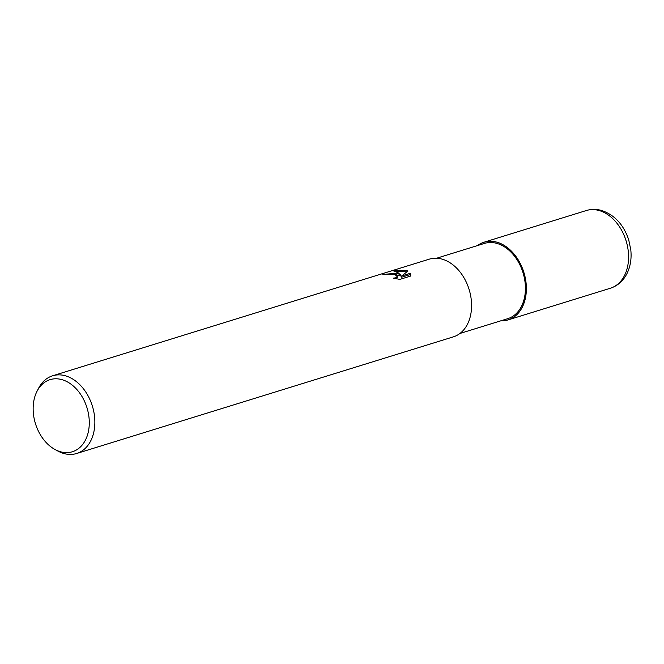 <?xml version="1.0" encoding="UTF-8"?>
<svg xmlns="http://www.w3.org/2000/svg" width="664" height="664" viewBox="0 0 664 664"><rect width="100%" height="100%" fill="white"/><g stroke="black" fill="none" stroke-linecap="round" stroke-linejoin="round"><path stroke-width="1" d="M497.004 242.269A40.604 29.009 72.8 0 1 526.261 285.952A40.604 29.009 72.8 0 1 501.046 320.745A40.604 29.009 72.8 0 0 526.261 285.952A40.604 29.009 72.8 0 0 497.004 242.269A40.604 29.009 72.8 0 0 477.74 245.497A40.604 29.009 72.8 0 1 497.004 242.269M436.597 258.238L484.479 243.414A39.392 28.145 72.8 0 1 496.979 243.431A39.392 28.145 72.8 0 1 524.9 281.088A39.392 28.145 72.8 0 1 507.777 318.662L459.903 333.486M396.914 273.203L400.334 274.755L398.201 272.804L393.154 270.738L406.161 270.339L407.92 271.045L401.678 275.967L410.369 273.277L410.626 276.058L399.911 279.386L393.212 278.166L395.661 277.842L397.329 276.324L394.034 274.091L385.983 274.63A40.67 29.058 -107.2 0 0 382.788 274.456L396.914 273.203M37.018 391.287L38.537 388.34A40.67 29.058 72.8 0 1 52.589 375.799A40.67 29.058 72.8 0 1 65.495 375.824A40.67 29.058 72.8 0 1 94.321 414.701A40.67 29.058 72.8 0 1 76.642 453.495A40.67 29.058 72.8 0 1 63.736 453.479A40.67 29.058 72.8 0 1 57.967 451.097L55.046 449.52A37.732 26.958 72.8 0 1 37.018 391.287A37.732 26.958 72.8 0 1 62.034 379.675A37.732 26.958 72.8 0 1 89.275 423.773A37.732 26.958 72.8 0 1 60.399 451.727A37.732 26.958 72.8 0 1 55.046 449.52M52.589 375.799L429.309 259.151A40.67 29.058 72.8 0 1 442.216 259.176A40.67 29.058 72.8 0 1 471.042 298.053A40.67 29.058 72.8 0 1 453.363 336.856L76.642 453.495M393.81 274.058L400.309 275.992L400.334 274.755M406.883 271.817L395.985 271.452M410.742 275.668L410.335 274.522L401.654 277.212L401.678 275.967M410.344 274.522L410.369 273.277M397.329 276.324L397.304 277.56L396.283 278.83M477.565 245.547A40.67 29.058 72.8 0 1 484.097 242.186A40.67 29.058 72.8 0 1 497.012 242.211A40.67 29.058 72.8 0 1 525.838 281.088A40.67 29.058 72.8 0 1 508.159 319.882A40.67 29.058 72.8 0 1 500.872 320.803M484.097 242.186L586.304 210.538A40.67 29.058 72.8 0 1 599.21 210.563A40.67 29.058 72.8 0 1 628.036 249.44A40.67 29.058 72.8 0 1 610.365 288.242L508.159 319.882M586.304 210.538C591.333 209.019 596.463 209.011 601.7 210.505C614.656 214.945 623.67 224.739 628.725 239.878L630.8 249.863C631.688 258.412 630.476 266.198 627.156 273.211C623.421 280.756 617.819 285.769 610.365 288.242"/></g></svg>
